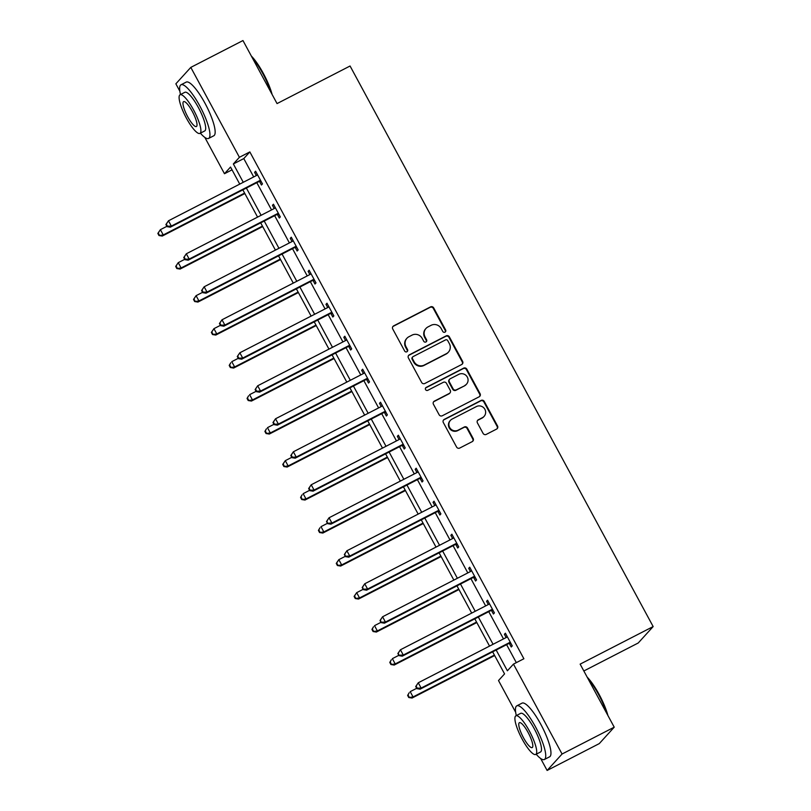 <?xml version="1.0" encoding="UTF-8"?>
<svg xmlns="http://www.w3.org/2000/svg" width="811" height="811" viewBox="0 0 811 811"><rect width="100%" height="100%" fill="white"/><g stroke="black" fill="none" stroke-linecap="round" stroke-linejoin="round"><path stroke-width="1.22" d="M444.986 332.165A1.663 1.602 42.3 0 0 445.634 329.976L433.703 307.916A2.372 2.291 42.3 0 0 430.529 306.893L393.67 325.86A2.372 2.291 42.3 0 0 392.747 328.992L404.669 351.051A1.663 1.602 42.3 0 0 407.335 351.427A1.663 1.602 42.3 0 0 407.538 349.582L405.997 346.723A7.583 7.34 42.3 0 1 408.957 336.707L412.029 335.125A7.583 7.34 42.3 0 1 422.176 338.4L423.717 341.249A1.663 1.602 42.3 0 0 426.383 341.634A1.663 1.602 42.3 0 0 426.586 339.779L425.045 336.92A7.583 7.34 42.3 0 1 428.005 326.904L431.077 325.323A7.583 7.34 42.3 0 1 441.225 328.597L442.765 331.456A1.663 1.602 42.3 0 0 444.986 332.165M445.198 332.034A1.663 1.602 42.3 0 0 445.229 330.422L433.297 308.362A2.372 2.291 42.3 0 0 430.134 307.339L393.264 326.306A2.372 2.291 42.3 0 0 392.859 326.58M407.112 351.629A1.663 1.602 42.3 0 0 407.132 350.017L405.591 347.169L405.997 346.723M426.16 341.836A1.663 1.602 42.3 0 0 426.18 340.225L424.64 337.366L425.045 336.92M483.092 433.388A2.372 2.291 42.3 0 0 486.255 434.402L496.606 429.08A2.372 2.291 42.3 0 0 497.528 425.957L484.279 401.455A2.372 2.291 42.3 0 0 481.105 400.431L444.246 419.399A2.372 2.291 42.3 0 0 443.323 422.531L456.573 447.033A2.372 2.291 42.3 0 0 459.736 448.057L472.235 441.62A2.372 2.291 42.3 0 0 473.158 438.498L467.491 428.005A2.372 2.291 42.3 0 0 464.318 426.991L458.124 430.175A6.336 6.133 42.3 0 1 450.429 420.362A6.336 6.133 42.3 0 1 452.112 419.064L476.381 406.575A6.336 6.133 42.3 0 1 484.076 416.398A6.336 6.133 42.3 0 1 482.393 417.685L478.348 419.763A2.372 2.291 42.3 0 0 477.415 422.896L483.092 433.388M179.849 91.197L175.865 83.817L190.798 67.394L242.965 40.55L277.048 103.585L350.068 66.005L653.159 626.568L580.139 664.138L614.221 727.183L562.064 754.017L547.121 770.45L540.643 758.478M190.798 67.394L239.407 157.293L233.355 163.954L243.27 182.303M496.17 650.027L507.392 670.778L513.454 664.118L523.886 658.755L249.839 151.921L239.407 157.293M513.454 664.118L562.064 754.017M461.692 364.514A2.372 2.291 42.3 0 0 462.615 361.382L449.365 336.879A2.372 2.291 42.3 0 0 446.192 335.855L409.332 354.823A2.372 2.291 42.3 0 0 408.409 357.955L421.649 382.457A2.372 2.291 42.3 0 0 424.822 383.481L461.692 364.514M466.822 369.167L480.071 393.67A2.372 2.291 42.3 0 1 479.149 396.802L442.279 415.769A2.372 2.291 42.3 0 1 439.116 414.745L433.439 404.263A2.372 2.291 42.3 0 1 434.372 401.131L449.314 393.436A2.372 2.291 42.3 0 0 450.247 390.304L446.486 383.35A2.372 2.291 42.3 0 0 443.313 382.326L427.742 390.334A1.663 1.602 42.3 0 1 425.734 387.77A1.663 1.602 42.3 0 1 426.17 387.425L463.649 368.143A2.372 2.291 42.3 0 1 466.822 369.167L466.416 369.613L479.666 394.116L480.071 393.67M583.839 670.981L638.227 642.991L653.159 626.568M249.839 151.921L243.787 158.581L253.701 176.93M256.813 182.678L271.543 209.927M274.655 215.675L289.385 242.925M292.497 248.673L307.227 275.922M310.339 281.681L325.069 308.92M328.181 314.678L342.911 341.928M346.023 347.676L360.763 374.925M363.865 380.673L378.605 407.923M381.707 413.671L396.447 440.92M399.549 446.668L414.289 473.918M417.391 479.666L432.131 506.916M435.233 512.664L449.973 539.913M453.075 545.671L467.815 572.911M470.917 578.669L485.657 605.918M488.759 611.666L503.499 638.916M506.611 644.664L516.323 662.638M259.611 181.593L261.456 185.02L262.47 183.915L255.607 171.222L254.593 172.327L256.347 175.571M277.453 214.601L279.298 218.017L280.312 216.912L273.449 204.22L272.435 205.325L274.189 208.569M295.295 247.598L297.14 251.015L298.154 249.91L291.291 237.217L290.277 238.322L292.031 241.566M313.137 280.596L314.982 284.022L315.996 282.907L309.133 270.215L308.119 271.33L309.873 274.564M330.979 313.593L332.824 317.02L333.838 315.905L326.975 303.213L325.971 304.328L327.715 307.562M348.821 346.591L350.666 350.017L351.68 348.902L344.817 336.21L343.813 337.325L345.557 340.559M366.663 379.589L368.518 383.015L369.522 381.9L362.659 369.208L361.655 370.323L363.399 373.557M384.505 412.586L386.36 416.013L387.364 414.897L380.501 402.215L379.497 403.32L381.241 406.564M402.347 445.584L404.202 449.01L405.206 447.905L398.343 435.213L397.339 436.318L399.083 439.562M420.189 478.581L422.044 482.008L423.048 480.903L416.185 468.211L415.181 469.316L416.925 472.56M438.031 511.589L439.886 515.005L440.89 513.9L434.027 501.208L433.023 502.313L434.777 505.557M455.873 544.587L457.728 548.003L458.732 546.898L451.869 534.206L450.865 535.321L452.619 538.555M473.715 577.584L475.57 581.011L476.574 579.895L469.711 567.203L468.707 568.318L470.461 571.552M491.557 610.582L493.412 614.008L494.416 612.893L487.553 600.201L486.549 601.316L488.303 604.55M509.399 643.579L511.254 647.006L512.258 645.891L505.395 633.198L504.391 634.314L506.145 637.547M614.221 727.183L599.278 743.606L547.121 770.45M515.654 712.251L498.512 680.551L504.564 673.89L492.652 651.841M232.027 169.834L224.475 173.726L204.838 137.424M239.742 184.107L230.527 167.056L224.475 173.726M489.54 646.093L474.81 618.844M471.698 613.096L456.968 585.846M453.856 580.098L439.126 552.849M436.014 547.101L421.274 519.851M418.172 514.103L403.432 486.853M400.33 481.105L385.59 453.856M382.488 448.098L367.748 420.858M364.646 415.1L349.906 387.851M346.804 382.103L332.064 354.853M328.962 349.105L314.222 321.855M311.12 316.108L296.38 288.858M293.268 283.11L278.538 255.86M275.426 250.112L260.696 222.863M257.584 217.115L242.854 189.865M246.382 188.051L261.112 215.3M264.224 221.048L278.954 248.298M282.066 254.046L296.796 281.295M299.908 287.043L314.638 314.293M317.75 320.041L332.48 347.29M335.592 353.038L350.322 380.288M353.434 386.036L368.164 413.286M371.276 419.044L386.016 446.283M389.118 452.041L403.858 479.291M406.96 485.039L421.7 512.288M424.802 518.036L439.542 545.286M442.644 551.034L457.384 578.284M460.486 584.032L475.226 611.281M478.328 617.029L493.068 644.279M243.787 158.581L233.355 163.954M254.593 172.327L255.86 171.679M272.435 205.325L273.702 204.676M290.277 238.322L291.544 237.684M308.119 271.33L309.386 270.681M325.971 304.328L327.228 303.679M343.813 337.325L345.07 336.677M361.655 370.323L362.912 369.674M379.497 403.32L380.754 402.672M397.339 436.318L398.596 435.669M415.181 469.316L416.438 468.667M433.023 502.313L434.28 501.664M450.865 535.321L452.122 534.672M468.707 568.318L469.964 567.67M486.549 601.316L487.806 600.667M504.391 634.314L505.648 633.665M425.988 328.455L425.582 328.891A7.583 7.34 42.3 0 0 424.64 337.366M406.94 338.248L406.534 338.694A7.583 7.34 42.3 0 0 405.591 347.169M462.098 364.24A2.372 2.291 42.3 0 0 462.209 361.828L448.959 337.325A2.372 2.291 42.3 0 0 445.786 336.301L408.926 355.269A2.372 2.291 42.3 0 0 408.511 355.542M447.733 340.64A1.663 1.602 42.3 0 0 445.513 339.921L413.154 356.576A1.663 1.602 42.3 0 0 412.505 358.766L414.137 361.777A7.583 7.34 42.3 0 0 424.285 365.051L446.405 353.667A7.583 7.34 42.3 0 0 449.365 343.651L447.733 340.64M412.718 356.911L412.312 357.357A1.663 1.602 42.3 0 0 412.11 359.212L412.505 358.766M448.412 352.126L448.017 352.562A7.583 7.34 42.3 0 1 445.999 354.113L423.879 365.487A7.583 7.34 42.3 0 1 413.732 362.223L412.11 359.212M479.554 396.518A2.372 2.291 42.3 0 0 479.666 394.116M449.943 392.95L449.547 393.396A2.372 2.291 42.3 0 1 448.909 393.882L433.966 401.577A2.372 2.291 42.3 0 0 433.55 401.85M466.416 369.613A2.372 2.291 42.3 0 0 463.253 368.589L425.775 387.871A1.663 1.602 42.3 0 0 425.552 388.013M464.835 385.448A6.336 6.133 42.3 0 0 466.7 376.162A6.336 6.133 42.3 0 0 458.823 374.347L450.277 378.747A2.372 2.291 42.3 0 0 449.345 381.869L453.106 388.834A2.372 2.291 42.3 0 0 456.279 389.848L464.429 385.894A6.336 6.133 42.3 0 0 466.112 384.607L466.518 384.161M449.649 379.224L449.243 379.67A2.372 2.291 42.3 0 0 448.949 382.316L449.345 381.869M464.429 385.894L455.873 390.294A2.372 2.291 42.3 0 1 452.71 389.27L448.949 382.316M484.076 416.398L483.67 416.844A6.336 6.133 42.3 0 1 481.987 418.131L477.943 420.21A2.372 2.291 42.3 0 0 477.527 420.483M450.429 420.362L450.024 420.797A6.336 6.133 42.3 0 0 457.718 430.621L458.124 430.175M472.641 441.346A2.372 2.291 42.3 0 0 472.752 438.944L467.085 428.451A2.372 2.291 42.3 0 0 463.912 427.427L457.718 430.621M497.011 428.806A2.372 2.291 42.3 0 0 497.123 426.393L483.873 401.901A2.372 2.291 42.3 0 0 480.71 400.877L443.84 419.845A2.372 2.291 42.3 0 0 443.424 420.118M166.884 226.33L160.396 229.665L163.254 234.957L162.251 236.062L244.851 193.555M159.382 235.099L158.246 232.98L157.841 233.426L158.986 235.545L163.254 234.957L244.608 193.099M157.841 233.426L160.396 229.665L158.246 232.98M162.251 236.062L158.986 235.545M165.91 224.546L167.056 226.664L167.461 226.218L166.316 224.1L165.91 224.546L168.475 220.785L256.519 175.48A2.413 2.342 42.3 0 0 257.219 174.923L257.462 174.639M166.316 224.1L168.475 220.785L171.334 226.076L170.32 227.181L258.374 181.877A2.413 2.342 42.3 0 1 259.236 181.634L261.142 181.461M260.615 180.488L260.24 180.518A2.413 2.342 42.3 0 0 259.378 180.772L171.334 226.076L167.461 226.218M256.854 175.267L257.432 174.588M167.056 226.664L170.32 227.181M251.339 56.04A29.439 6.883 62.8 0 1 263.362 73.446A29.439 6.883 62.8 0 1 272.111 94.461M271.036 92.484A30.169 7.056 -117.2 0 0 262.855 73.639A30.169 7.056 -117.2 0 0 252.16 57.561M200.388 133.166A30.169 7.056 -117.2 0 0 208.599 138.438A30.169 7.056 -117.2 0 0 199.851 106.059A30.169 7.056 -117.2 0 0 180.995 84.79A30.169 7.056 -117.2 0 0 180.508 94.542M208.599 138.438L213.82 135.751A30.169 7.056 -117.2 0 0 205.061 103.382A30.169 7.056 -117.2 0 0 186.216 82.104L180.995 84.79M180.062 94.765L184.857 92.302A21.725 5.079 62.8 0 1 198.431 107.62A21.725 5.079 62.8 0 1 204.737 130.926L199.942 133.399A21.725 5.079 -117.2 0 0 193.636 110.083A21.725 5.079 -117.2 0 0 180.062 94.765A21.725 5.079 -117.2 0 0 186.368 118.082A21.725 5.079 -117.2 0 0 199.942 133.399M187.655 116.662A14 3.274 -117.2 0 0 196.404 126.526A14 3.274 -117.2 0 0 192.339 111.512A14 3.274 -117.2 0 0 183.6 101.639A14 3.274 -117.2 0 0 187.655 116.662M587.134 677.094A29.439 6.883 62.8 0 1 599.167 694.51A29.439 6.883 62.8 0 1 607.915 715.515M606.841 713.538A30.169 7.056 -117.2 0 0 598.66 694.692A30.169 7.056 -117.2 0 0 587.965 678.614M536.183 754.22A30.169 7.056 -117.2 0 0 544.404 759.491A30.169 7.056 -117.2 0 0 535.645 727.122A30.169 7.056 -117.2 0 0 516.8 705.844A30.169 7.056 -117.2 0 0 516.313 715.596M544.404 759.491L549.625 756.805A30.169 7.056 -117.2 0 0 540.866 724.436A30.169 7.056 -117.2 0 0 522.01 703.157L516.8 705.844M515.867 715.829L520.662 713.356A21.725 5.079 62.8 0 1 534.236 728.673A21.725 5.079 62.8 0 1 540.542 751.979L535.736 754.453A21.725 5.079 -117.2 0 0 529.441 731.137A21.725 5.079 -117.2 0 0 515.867 715.829A21.725 5.079 -117.2 0 0 522.172 739.135A21.725 5.079 -117.2 0 0 535.736 754.453M523.46 737.716A14 3.274 -117.2 0 0 532.209 747.58A14 3.274 -117.2 0 0 528.143 732.566A14 3.274 -117.2 0 0 519.395 722.692A14 3.274 -117.2 0 0 523.46 737.716M184.726 259.327L178.238 262.663L181.106 267.954L180.093 269.07L262.693 226.563M177.224 268.096L176.088 265.978L175.683 266.424L176.828 268.542L181.106 267.954L262.45 226.097M175.683 266.424L178.238 262.663L176.088 265.978M180.093 269.07L176.828 268.542M202.568 292.335L196.08 295.67L198.948 300.952L197.935 302.067L280.535 259.561M195.066 301.094L193.93 298.985L193.525 299.421L194.67 301.54L198.948 300.952L280.292 259.094M193.525 299.421L196.08 295.67L193.93 298.985M197.935 302.067L194.67 301.54M183.752 257.543L184.898 259.662L185.303 259.216L184.158 257.097L183.752 257.543L186.317 253.782L274.361 208.478A2.413 2.342 42.3 0 0 275.061 207.92L275.304 207.646M184.158 257.097L186.317 253.782L189.176 259.074L188.172 260.179L276.216 214.874A2.413 2.342 42.3 0 1 277.078 214.631L278.984 214.459M278.457 213.486L278.082 213.516A2.413 2.342 42.3 0 0 277.22 213.769L189.176 259.074L185.303 259.216M274.696 208.265L275.274 207.586M184.898 259.662L188.172 260.179M201.594 290.541L202.74 292.659L203.145 292.213L202 290.095L201.594 290.541L204.159 286.78L292.203 241.475A2.413 2.342 42.3 0 0 292.903 240.928L293.146 240.644M202 290.095L204.159 286.78L207.018 292.072L206.014 293.187L294.058 247.872A2.413 2.342 42.3 0 1 294.92 247.629L296.826 247.456M296.299 246.483L295.924 246.514A2.413 2.342 42.3 0 0 295.062 246.767L207.018 292.072L203.145 292.213M292.548 241.262L293.116 240.593M202.74 292.659L206.014 293.187M220.41 325.333L213.932 328.668L216.79 333.95L215.777 335.065L298.377 292.558M212.918 334.091L211.772 331.983L211.367 332.419L212.512 334.537L216.79 333.95L298.134 292.092M211.367 332.419L213.932 328.668L211.772 331.983M215.777 335.065L212.512 334.537M238.252 358.33L231.774 361.665L234.632 366.947L233.619 368.062L316.219 325.556M230.76 367.089L229.614 364.98L229.209 365.426L230.354 367.535L234.632 366.947L315.976 325.089M229.209 365.426L230.76 362.77L229.614 364.98M233.619 368.062L230.354 367.535M256.094 391.328L249.616 394.663L252.474 399.955L251.461 401.06L334.061 358.553M248.602 400.097L247.456 397.978L247.051 398.424L248.196 400.533L252.474 399.955L333.818 358.087M247.051 398.424L248.602 395.768L247.456 397.978M251.461 401.06L248.196 400.533M219.436 323.538L220.582 325.657L220.987 325.211L219.842 323.102L219.436 323.538L222.001 319.787L310.045 274.473A2.413 2.342 42.3 0 0 310.745 273.925L310.988 273.642M219.842 323.102L222.001 319.787L224.86 325.069L223.856 326.184L311.9 280.87A2.413 2.342 42.3 0 1 312.762 280.626L314.668 280.464M314.141 279.481L313.776 279.511A2.413 2.342 42.3 0 0 312.914 279.765L224.86 325.069L220.987 325.211M310.39 274.26L310.958 273.591M220.582 325.657L223.856 326.184M237.278 356.536L238.424 358.655L238.829 358.209L237.684 356.1L237.278 356.536L239.843 352.785L327.887 307.47A2.413 2.342 42.3 0 0 328.587 306.923L328.83 306.639M237.684 356.1L239.843 352.785L242.702 358.067L241.698 359.182L329.742 313.877A2.413 2.342 42.3 0 1 330.604 313.624L332.51 313.462M331.983 312.478L331.618 312.519A2.413 2.342 42.3 0 0 330.756 312.762L242.702 358.067L238.829 358.209M328.232 307.268L328.8 306.588M238.424 358.655L241.698 359.182M255.13 389.544L256.266 391.652L256.671 391.206L255.526 389.098L255.13 389.544L257.685 385.783L345.739 340.478A2.413 2.342 42.3 0 0 346.429 339.921L346.672 339.637M255.526 389.098L257.685 385.783L260.544 391.064L259.54 392.179L347.584 346.875A2.413 2.342 42.3 0 1 348.446 346.621L350.352 346.459M349.825 345.476L349.46 345.516A2.413 2.342 42.3 0 0 348.598 345.76L260.544 391.064L256.671 391.206M346.074 340.265L346.642 339.586M256.266 391.652L259.54 392.179M273.936 424.325L267.458 427.661L270.316 432.952L269.303 434.057L351.913 391.551M266.444 433.094L265.298 430.976L264.893 431.422L266.038 433.53L270.316 432.952L351.66 391.095M264.893 431.422L266.444 428.766L265.298 430.976M269.303 434.057L266.038 433.53M272.972 422.541L274.108 424.65L274.513 424.214L273.368 422.095L272.972 422.541L275.527 418.78L363.581 373.476A2.413 2.342 42.3 0 0 364.271 372.918L364.514 372.634M273.368 422.095L275.527 418.78L278.386 424.072L277.382 425.177L365.426 379.872A2.413 2.342 42.3 0 1 366.288 379.619L368.204 379.457M367.667 378.484L367.302 378.514A2.413 2.342 42.3 0 0 366.44 378.757L278.386 424.072L274.513 424.214M363.916 373.263L364.484 372.584M274.108 424.65L277.382 425.177M291.778 457.323L285.3 460.658L288.158 465.95L287.145 467.055L369.755 424.548M284.286 466.092L283.14 463.973L282.735 464.419L283.88 466.538L288.158 465.95L369.502 424.092M282.735 464.419L285.3 460.658L283.14 463.973M287.145 467.055L283.88 466.538M290.814 455.539L291.95 457.657L292.355 457.211L291.21 455.093L290.814 455.539L293.369 451.778L381.423 406.473A2.413 2.342 42.3 0 0 382.113 405.916L382.356 405.632M291.21 455.093L293.369 451.778L296.228 457.069L295.224 458.174L383.268 412.87A2.413 2.342 42.3 0 1 384.13 412.617L386.046 412.454M385.519 411.481L385.144 411.512A2.413 2.342 42.3 0 0 384.282 411.755L296.228 457.069L292.355 457.211M381.758 406.26L382.326 405.581M291.95 457.657L295.224 458.174M309.62 490.32L303.142 493.656L306 498.947L304.987 500.052L387.597 457.546M302.128 499.089L300.982 496.971L300.577 497.417L301.722 499.535L306 498.947L387.344 457.09M300.577 497.417L302.128 494.771L300.982 496.971M304.987 500.052L301.722 499.535M308.656 488.536L309.792 490.655L310.197 490.209L309.052 488.09L308.656 488.536L311.211 484.775L399.265 439.471A2.413 2.342 42.3 0 0 399.955 438.913L400.198 438.629M309.052 488.09L311.211 484.775L314.07 490.067L313.066 491.172L401.11 445.868A2.413 2.342 42.3 0 1 401.972 445.624L403.888 445.452M403.361 444.479L402.986 444.509A2.413 2.342 42.3 0 0 402.124 444.763L314.07 490.067L310.197 490.209M399.6 439.258L400.168 438.579M309.792 490.655L313.066 491.172M327.462 523.318L320.984 526.653L323.842 531.945L322.829 533.06L405.439 490.554M319.97 532.087L318.824 529.968L318.419 530.414L319.564 532.533L323.842 531.945L405.186 490.087M318.419 530.414L319.97 527.768L318.824 529.968M322.829 533.06L319.564 532.533M326.498 521.534L327.644 523.653L326.904 521.088L326.498 521.534L329.053 517.773L417.107 472.468A2.413 2.342 42.3 0 0 417.797 471.911L418.04 471.637M326.904 521.088L329.053 517.773L331.912 523.065L330.908 524.17L418.952 478.865A2.413 2.342 42.3 0 1 419.814 478.622L421.73 478.449M421.203 477.476L420.828 477.507A2.413 2.342 42.3 0 0 419.966 477.76L331.912 523.065L328.039 523.207M417.442 472.255L418.01 471.576M327.644 523.653L330.908 524.17M345.304 556.326L338.826 559.651L341.684 564.943L340.671 566.058L423.281 523.551M337.812 565.085L336.666 562.976L336.261 563.412L337.406 565.531L341.684 564.943L423.028 523.085M336.261 563.412L338.826 559.651L336.666 562.976M340.671 566.058L337.406 565.531M344.34 554.531L345.486 556.65L344.746 554.085L344.34 554.531L346.895 550.77L434.949 505.466A2.413 2.342 42.3 0 0 435.639 504.908L435.882 504.635M344.746 554.085L346.895 550.77L349.754 556.062L348.75 557.177L436.794 511.863A2.413 2.342 42.3 0 1 437.656 511.619L439.572 511.447M439.045 510.474L438.67 510.504A2.413 2.342 42.3 0 0 437.808 510.758L349.754 556.062L345.881 556.204M435.284 505.253L435.852 504.584M345.486 556.65L348.75 557.177M363.146 589.323L356.668 592.659L359.526 597.94L358.513 599.055L441.123 556.549M355.654 598.082L354.508 595.973L354.103 596.409L355.248 598.528L359.526 597.94L440.87 556.082M354.103 596.409L356.668 592.659L354.508 595.973M358.513 599.055L355.248 598.528M362.182 587.529L363.328 589.648L362.588 587.093L362.182 587.529L364.737 583.778L452.791 538.463A2.413 2.342 42.3 0 0 453.481 537.916L453.724 537.632M362.588 587.093L364.737 583.778L367.596 589.06L366.592 590.175L454.636 544.86A2.413 2.342 42.3 0 1 455.498 544.617L457.414 544.445M456.887 543.471L456.512 543.502A2.413 2.342 42.3 0 0 455.65 543.755L367.596 589.06L363.723 589.202M453.126 538.251L453.694 537.581M363.328 589.648L366.592 590.175M380.988 622.321L374.51 625.656L377.368 630.938L376.355 632.053L458.965 589.546M373.496 631.08L372.35 628.971L371.945 629.417L373.09 631.526L377.368 630.938L458.712 589.08M371.945 629.417L373.496 626.761L372.35 628.971M376.355 632.053L373.09 631.526M380.024 620.527L381.17 622.645L380.43 620.091L380.024 620.527L382.579 616.776L470.633 571.461A2.413 2.342 42.3 0 0 471.323 570.914L471.566 570.63M380.43 620.091L382.579 616.776L385.438 622.057L384.434 623.172L472.478 577.868A2.413 2.342 42.3 0 1 473.34 577.614L475.256 577.452M474.729 576.469L474.354 576.509A2.413 2.342 42.3 0 0 473.492 576.753L385.438 622.057L381.565 622.199M470.968 571.258L471.536 570.579M381.17 622.645L384.434 623.172M398.83 655.318L392.352 658.654L395.21 663.935L394.197 665.05L476.807 622.544M391.338 664.087L390.192 661.969L389.787 662.415L390.932 664.523L395.21 663.935L476.554 622.078M389.787 662.415L391.338 659.759L390.192 661.969M394.197 665.05L390.932 664.523M397.866 653.534L399.012 655.643L398.272 653.088L397.866 653.534L400.421 649.773L488.475 604.459A2.413 2.342 42.3 0 0 489.175 603.911L489.408 603.627M398.272 653.088L400.421 649.773L403.29 655.055L402.276 656.17L490.32 610.865A2.413 2.342 42.3 0 1 491.182 610.612L493.098 610.45M492.571 609.466L492.196 609.507A2.413 2.342 42.3 0 0 491.334 609.75L403.29 655.055L399.407 655.197M488.81 604.256L489.378 603.577M399.012 655.643L402.276 656.17M416.672 688.316L410.194 691.651L413.052 696.943L412.039 698.048L494.649 655.541M409.18 697.085L408.034 694.966L407.629 695.412L408.774 697.521L413.052 696.943L494.396 655.085M407.629 695.412L409.18 692.756L408.034 694.966M412.039 698.048L408.774 697.521M415.708 686.532L416.854 688.64L417.26 688.204L416.114 686.086L415.708 686.532L418.273 682.771L506.317 637.466A2.413 2.342 42.3 0 0 507.017 636.909L507.25 636.625M416.114 686.086L418.273 682.771L421.132 688.063L420.118 689.168L508.162 643.863A2.413 2.342 42.3 0 1 509.024 643.61L510.94 643.447M510.413 642.474L510.038 642.505A2.413 2.342 42.3 0 0 509.176 642.748L421.132 688.063L417.26 688.204M506.652 637.253L507.22 636.574M416.854 688.64L420.118 689.168M260.24 180.518L259.236 181.634M259.378 180.772L258.374 181.877M278.082 213.516L277.078 214.631M277.22 213.769L276.216 214.874M295.924 246.514L294.92 247.629M295.062 246.767L294.058 247.872M313.776 279.511L312.762 280.626M312.914 279.765L311.9 280.87M331.618 312.519L330.604 313.624M330.756 312.762L329.742 313.877M349.46 345.516L348.446 346.621M348.598 345.76L347.584 346.875M367.302 378.514L366.288 379.619M366.44 378.757L365.426 379.872M385.144 411.512L384.13 412.617M384.282 411.755L383.268 412.87M402.986 444.509L401.972 445.624M402.124 444.763L401.11 445.868M420.828 477.507L419.814 478.622M419.966 477.76L418.952 478.865M438.67 510.504L437.656 511.619M437.808 510.758L436.794 511.863M456.512 543.502L455.498 544.617M455.65 543.755L454.636 544.86M474.354 576.509L473.34 577.614M473.492 576.753L472.478 577.868M492.196 609.507L491.182 610.612M491.334 609.75L490.32 610.865M510.038 642.505L509.024 643.61M509.176 642.748L508.162 643.863"/></g></svg>
